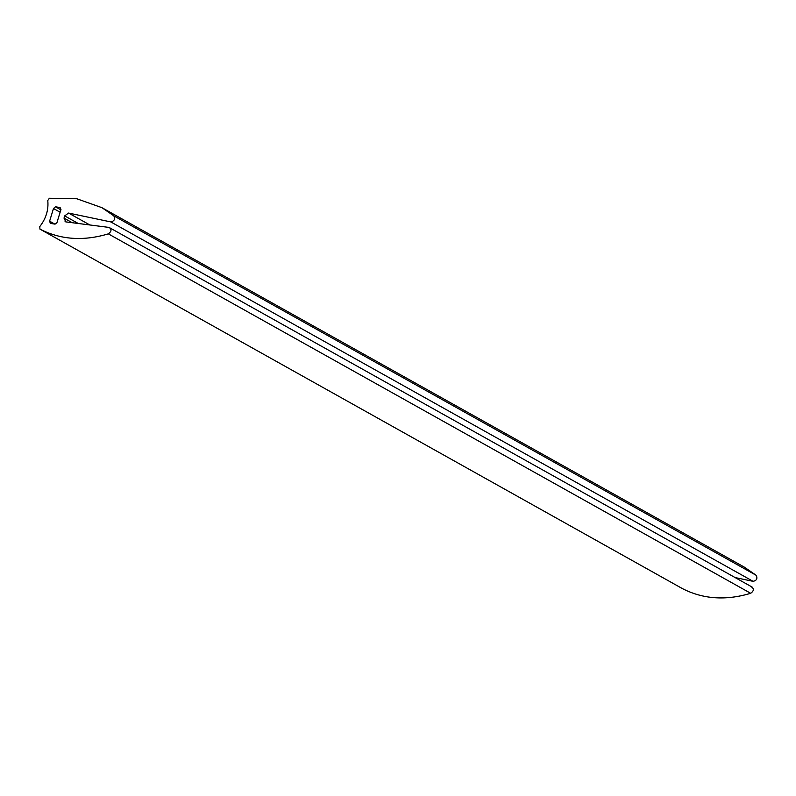 <?xml version="1.0" encoding="UTF-8"?>
<svg xmlns="http://www.w3.org/2000/svg" width="796" height="796" viewBox="0 0 796 796"><rect width="100%" height="100%" fill="white"/><g stroke="black" fill="none" stroke-linecap="round" stroke-linejoin="round"><path stroke-width="1.19" d="M110.763 221.905C114.345 221.119 115.37 219.109 113.848 215.865L101.918 207.666L76.824 198.761L49.372 198.254L47.77 200.502C48.715 209.796 46.059 218.492 39.8 226.571L39.939 229.109C60.605 239.745 83.411 241.337 108.346 233.865C111.609 231.427 111.848 229.278 109.072 227.427L65.849 221.895L64.008 218.104L64.685 215.895L68.556 213.059L110.763 221.905L753.115 581.339C756.697 580.553 757.722 578.543 756.2 575.309L744.27 567.1L101.918 207.666M735.126 577.568L753.115 581.339M65.063 221.636L65.849 221.895M752.2 587.12L109.072 227.427M682.242 588.523L682.272 588.533C702.958 599.189 725.763 600.771 750.698 593.299C753.961 590.861 754.2 588.722 751.424 586.871M39.919 229.099L682.291 588.543L39.919 229.099M55.033 224.144L50.367 223.368L49.611 221.169L53.481 208.512L55.441 206.781L60.098 207.567L60.974 209.457L56.914 222.721L55.033 224.144M756.2 575.309L113.848 215.865M89.849 224.969L68.556 213.059M78.267 223.487L64.685 215.895M72.257 222.721L64.008 218.104M750.698 593.299L108.346 233.865M60.864 209.816L55.441 206.781M60.128 212.234L53.481 208.512M54.884 224.124L49.611 221.169"/></g></svg>
